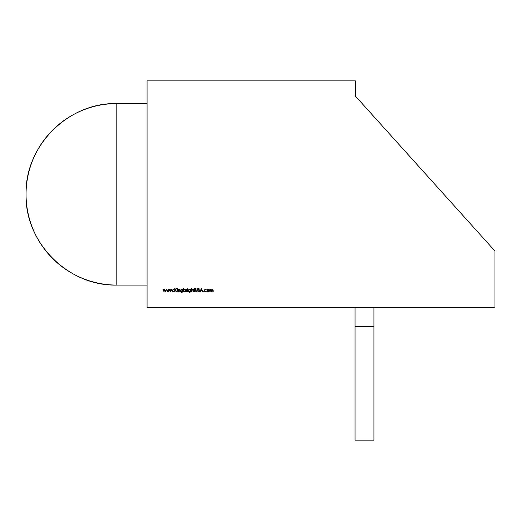 <?xml version="1.0" encoding="UTF-8"?>
<svg xmlns="http://www.w3.org/2000/svg" width="521" height="521" viewBox="0 0 521 521"><rect width="100%" height="100%" fill="white"/><g stroke="black" fill="none" stroke-linecap="round" stroke-linejoin="round"><path stroke-width="0.78" d="M147.059 103.568L116.802 103.568A90.752 90.752 0 0 0 26.05 194.326C24.8 145.828 68.31 102.318 116.802 103.568L147.059 103.568L116.802 103.568L116.802 285.078L147.059 285.078L116.802 285.078C68.31 286.329 24.8 242.819 26.05 194.326A90.752 90.752 0 0 0 116.802 285.078L147.059 285.078M116.802 103.568L116.802 285.078L116.802 103.568A90.752 90.752 0 0 0 26.05 194.326A90.752 90.752 0 0 0 116.802 285.078M147.059 307.768L147.059 80.879L355.355 80.879L355.355 96.007L494.95 251.044L494.95 307.768L147.059 307.768L147.059 80.879L355.355 80.879L355.355 96.007L494.95 251.044L494.95 307.768L147.059 307.768L147.059 80.879L355.355 80.879L355.355 96.007L494.95 251.044L494.95 307.768L147.059 307.768M207.71 289.481L207.104 290.119L207.358 291.356L208.172 291.682L208.98 291.35L209.24 290.119L208.634 289.481L207.71 289.481L208.172 289.389L207.332 289.761L207.026 290.542L208.172 291.682L209.318 290.542L209.012 289.754L208.172 289.389L209.012 289.754L209.318 290.542L209.012 289.754L208.172 289.389L207.104 290.119M203.301 291.428L203.809 291.428L203.555 291.174L203.555 291.682M198.123 291.526L199.276 291.486L199.543 290.9L198.221 289.233L199.504 289.051L198.696 288.536L197.954 289.246L199.269 290.894L198.677 291.408L197.759 291.057L198.677 291.721L197.759 291.057L198.677 291.721L199.543 290.9L198.221 289.233L199.504 289.051L198.696 288.536L197.954 289.246L199.269 290.894L198.677 291.408L197.759 291.057L198.677 291.408L199.269 290.894L198.618 290.119L199.269 290.894L198.677 291.408L199.269 290.894L198.677 291.408L198.013 290.907L198.677 291.408M194.151 288.536L193.76 289.702L194.151 289.702L194.424 291.643L194.424 289.702L194.808 289.429L194.424 289.429L194.424 288.536L193.76 289.429L194.151 289.702L194.151 291.643L194.808 289.429L194.424 289.429L194.424 288.536L193.76 289.429M190.425 289.819L189.553 289.389L188.745 289.728L188.413 290.529L188.739 291.324L189.546 291.643L190.425 291.219L190.224 292.001L189.553 292.222L188.452 291.799L189.579 292.496L190.621 291.864L190.699 289.429L190.425 289.819L189.553 289.389L188.413 290.529L189.546 291.643L190.425 291.219L189.553 292.222L188.452 291.799L189.579 292.496L190.621 291.864L190.699 289.429L190.425 289.819L189.553 289.389L190.425 289.819L190.699 289.429L190.621 291.864L189.579 292.496L190.621 291.864L190.425 289.429M187.443 288.732L187.944 288.732L187.443 288.732M183.757 291.643L183.757 291.232L184.649 291.682L185.469 291.35L185.815 290.542L185.476 289.728L184.655 289.389L183.757 289.832L183.483 288.536L183.483 291.643L183.757 291.232L184.649 291.682L185.815 290.542L184.655 289.389L183.757 289.832L183.483 288.536L183.483 291.643L183.757 288.536L183.483 291.643L183.757 291.232L184.649 291.682L183.757 291.232M178.091 291.643L178.41 290.249L179.159 289.663L179.732 290.099L180.032 291.643L179.882 289.741L179.204 289.389L178.364 289.832L178.091 289.429L178.091 291.643L178.091 289.429L178.091 291.643L178.41 290.249L179.159 289.663L179.732 290.099L180.032 291.643L180.032 290.51L179.204 289.389L178.364 289.832L178.091 289.429L178.091 291.643M177.55 288.732L177.049 288.732L177.472 288.562M173.636 291.428L174.138 291.428L173.884 291.174L173.884 291.682M167.378 291.643L168.146 290.054L168.908 291.643L169.833 289.429L168.882 291.024L168.179 289.429L167.41 291.024L166.459 289.429L167.378 291.643L166.459 289.429L167.378 291.643L168.146 290.054L168.908 291.643L169.833 289.429L168.882 291.024L168.179 289.429L167.41 291.024L166.459 289.429L167.378 291.643M163.959 291.643L164.734 290.054L165.496 291.643L166.42 289.429L165.47 291.024L164.766 289.429L163.998 291.024L163.047 289.429L163.959 291.643L163.047 289.429L163.959 291.643L164.734 290.054L165.496 291.643L166.42 289.429L165.47 291.024L164.766 289.429L163.998 291.024L163.047 289.429L163.959 291.643M170.79 291.643L171.559 290.054L172.321 291.643L173.246 289.429L172.295 291.024L171.591 289.429L170.823 291.024L169.872 289.429L170.79 291.643L169.872 289.429L170.79 291.643L171.559 290.054L172.321 291.643L173.246 289.429L172.295 291.024L171.591 289.429L170.823 291.024L169.872 289.429L170.79 291.643M174.795 291.643L175.069 290.184L176.834 291.643L175.232 289.976L176.717 288.614L175.069 289.767L174.795 288.614L174.795 291.643L174.795 288.614L174.795 291.643L175.069 290.184L176.834 291.643L175.232 289.976L176.717 288.614L175.069 289.767L174.795 288.614L174.795 291.643M177.166 291.643L177.433 289.429L177.166 291.643M182.591 289.819L181.718 289.389L180.911 289.728L180.579 290.529L180.904 291.324L181.712 291.643L182.591 291.219L182.389 292.001L181.718 292.222L180.618 291.799L181.744 292.496L182.786 291.864L182.864 289.429L182.591 289.819L181.718 289.389L180.579 290.529L181.712 291.643L182.591 291.219L181.718 292.222L180.618 291.799L181.744 292.496L182.786 291.864L182.864 289.429L182.591 289.819L181.718 289.389L182.591 289.819L182.864 289.429L182.786 291.864L181.744 292.496L182.786 291.864L182.591 289.429M186.277 291.643L186.596 290.138L187.326 289.468L186.277 289.429L186.277 291.643L186.277 289.429L186.277 291.643L186.596 290.138L187.326 289.468L186.277 289.429L186.277 291.643M187.56 291.643L187.827 289.429L187.56 291.643M191.318 291.643L191.63 290.249L192.386 289.663L192.959 290.099L193.258 291.643L193.109 289.741L192.431 289.389L191.591 289.845L191.591 288.536L191.318 291.643L191.318 288.536L191.318 291.643L191.63 290.249L192.386 289.663L192.959 290.099L193.258 291.643L193.258 290.51L192.431 289.389L191.591 289.845L191.591 288.536L191.318 291.643M195.355 288.614L195.408 291.083L196.352 291.721L197.114 291.311L197.29 288.614L196.99 290.9L196.339 291.408L195.635 290.829L195.355 288.614L195.408 291.083L196.352 291.721L197.29 290.444L197.29 288.614L196.99 290.9L196.339 291.408L195.635 290.829L195.355 288.614L195.408 291.083L196.352 291.721L195.408 291.083M201.367 288.614L199.927 291.643L200.683 290.672L202.057 290.672L202.799 291.643L201.406 288.614L199.927 291.643L200.683 290.672L202.057 290.672L202.799 291.643L201.406 288.614L202.799 291.643L201.406 288.614L199.927 291.643L201.367 288.614M204.864 289.91L204.584 290.529L205.528 289.663L206.563 289.91L205.548 289.389L204.681 289.709L204.31 290.555L204.681 291.369L205.528 291.682L206.563 291.167L204.87 291.167L204.87 289.897L206.563 289.91L205.548 289.389L206.563 289.91L205.548 289.389L204.31 290.555L205.528 291.682L206.563 291.167L205.535 291.408L204.584 290.529L205.528 289.663L206.563 289.91L204.87 289.897M209.859 291.643L210.256 290.015L210.842 289.663L211.311 289.95L211.37 291.643L211.754 290.041L212.36 289.663L213.154 291.643L213.024 289.728L212.405 289.389L211.598 289.923L210.894 289.389L210.132 289.813L209.859 289.429L209.859 291.643L209.859 289.429L209.859 291.643L210.842 289.663L211.37 291.643L212.36 289.663L213.154 291.643L213.154 290.444L212.405 289.389L211.598 289.923L209.859 289.429L209.859 291.643M355.035 307.768L355.035 440.121L373.941 440.121L373.941 307.768M373.941 440.121L373.941 326.674L355.035 326.674L355.035 440.121L373.941 440.121L373.941 326.674L355.035 326.674L355.035 440.121L373.941 440.121M164.721 289.429L163.998 291.024L163.34 289.429M166.134 289.429L165.496 291.643L166.42 289.429L165.47 291.024L164.766 289.429M168.133 289.429L167.41 291.024L166.753 289.429M169.546 289.429L168.908 291.643L169.833 289.429L168.882 291.024L168.179 289.429M171.546 289.429L170.823 291.024L170.165 289.429M172.959 289.429L172.321 291.643L173.246 289.429L172.295 291.024L171.591 289.429M176.332 288.614L175.069 289.767L175.069 288.614M176.834 291.643L175.232 289.976L176.717 288.614M178.364 289.832L179.204 289.389L178.364 289.832L178.364 289.429M180.032 290.51L179.765 291.643L180.032 290.51L179.204 289.389M178.683 289.832L179.159 289.663L179.765 290.601L179.159 289.663L178.364 290.842L178.41 290.249L179.53 289.767M181.106 292.359L180.618 291.799L182.285 292.079M182.389 292.001L182.591 291.33L181.718 292.222L180.885 291.799L181.236 292.131M181.712 291.643L180.579 290.529L181.712 291.643L182.591 291.33M180.624 290.197L180.911 289.728M180.911 289.722L181.425 289.429M181.1 289.923L181.738 289.663L182.591 290.523L182.35 291.141L181.1 291.148L180.846 290.542L181.738 289.663L182.35 289.91L182.591 290.523L181.725 291.369L180.846 290.542L180.963 290.099M181.347 289.748L182.103 289.741M182.343 289.904L182.591 290.523L181.725 291.369L180.846 290.542L181.738 289.663L182.35 289.91L182.35 291.141L181.1 291.148M183.757 289.832L184.655 289.389L183.757 289.832L183.757 288.536M184.649 291.682L185.815 290.542L184.655 289.389M185.463 290.19L184.649 291.408L183.757 290.529L184.649 289.663L185.541 290.542L185.274 291.161L184.649 291.408L183.757 290.529L184.017 289.91L185.281 289.923M185.287 291.148L184.017 291.161L183.757 290.529L184.017 289.91L185.04 289.754M184.271 289.741L185.274 289.917L185.469 290.874M185.541 290.542L184.649 291.408L183.757 290.529L184.649 289.663L185.541 290.542L185.274 291.161L184.017 291.161M186.551 289.754L187.326 289.468L186.551 290.9L187.326 289.468L186.551 289.429M190.399 291.695L189.553 292.222L188.452 291.799L190.119 292.079M189.553 289.389L188.413 290.529L189.546 291.643L190.425 291.33M189.24 291.604L188.485 290.939M188.459 290.197L188.745 289.728M188.745 289.722L189.26 289.429M189.182 289.748L190.185 289.91L190.185 291.141L188.934 291.148L188.68 290.542L188.941 289.917L190.185 289.91L190.425 290.523L189.559 291.369L188.68 290.542L189.572 289.663L190.425 290.523L189.559 291.369L188.68 290.542L188.797 290.099M188.941 289.917L189.937 289.741M191.956 289.52L192.431 289.389L191.591 289.845L191.591 288.536M193.258 290.51L192.985 291.643L193.258 290.51L192.431 289.389M192.757 289.767L192.386 289.663L192.985 290.601L192.386 289.663L191.591 290.842L192.386 289.663L191.63 290.249M194.808 289.429L194.424 289.429L194.424 288.536M194.424 291.643L194.424 289.702L194.808 289.702M195.622 288.614L195.635 290.829L196.339 291.408L195.635 290.829L195.622 288.614M196.072 291.363L197.023 290.431L196.99 290.9M197.023 288.614L197.29 290.444L196.352 291.721L197.29 290.444L197.023 288.614L197.023 290.431M197.114 291.311L196.352 291.721M197.954 289.246L198.696 288.536L197.954 289.246L198.123 289.709L197.954 289.246L198.696 288.536L199.504 289.051L198.221 289.233L199.543 290.9L198.221 289.233L198.664 288.849L198.221 289.233M199.256 289.24L198.696 288.536M200.227 291.643L200.683 290.672L202.057 290.672L202.506 291.643M201.38 289.207L201.914 290.36L200.832 290.36L201.38 289.207L201.914 290.36L200.832 290.36L201.38 289.207L201.914 290.36L200.832 290.36L201.38 289.207M204.968 291.246L204.668 290.907M205.535 291.408L206.336 291.024M205.548 289.389L204.343 290.796M204.343 290.275L204.61 289.78M204.72 289.676L205.066 289.481M207.026 290.542L208.172 291.682L209.318 290.542M209.24 290.119L209.012 289.754M207.384 290.926L208.172 289.663L209.045 290.542L208.784 291.167L208.172 291.408L207.299 290.542L208.172 289.663L208.791 289.923L209.045 290.542L207.762 291.311M208.55 291.33L207.553 291.161L207.299 290.542L208.172 289.663L208.791 289.923L208.96 290.92M209.045 290.542L208.172 291.408L207.299 290.542L208.172 289.663L209.045 290.542L208.791 291.161M207.299 290.542L207.553 289.923M208.172 289.663L208.791 289.923M210.438 289.507L211.598 289.923L210.894 289.389L210.132 289.813L210.132 289.429M213.154 290.444L212.881 291.643L213.154 290.444L212.405 289.389L211.598 289.923M212.881 290.444L212.36 289.663L212.881 291.643M212.594 289.709L211.643 290.783L211.754 290.041M211.643 291.643L211.643 290.783M211.07 289.709L211.37 290.516L210.64 289.696M210.256 290.015L210.132 290.711L210.256 290.015M198.013 290.907L198.677 291.721L199.543 290.9M198.123 289.709L198.618 290.119M193.76 289.702L194.151 289.702L194.151 291.643M188.452 291.799L189.579 292.496M178.364 291.643L178.364 290.842M179.765 290.601L179.765 291.643M167.423 291.643L168.146 290.054L168.85 291.643M164.011 291.643L164.734 290.054L165.437 291.643M170.836 291.643L171.559 290.054L172.269 291.643M175.069 291.643L175.069 290.184L176.469 291.643M181.718 289.389L180.579 290.529M180.885 291.799L181.744 292.496M186.551 291.643L186.551 290.9M191.591 291.643L191.591 290.842M192.985 290.601L192.985 291.643M204.31 290.555L205.528 291.682M210.132 291.643L210.842 289.663M211.37 290.516L211.37 291.643M355.035 326.674L373.941 326.674M181.738 289.663L182.591 290.523L181.725 291.369L180.846 290.542L181.738 289.663M189.572 289.663L190.425 290.523L189.559 291.369L188.68 290.542L189.572 289.663"/></g></svg>
